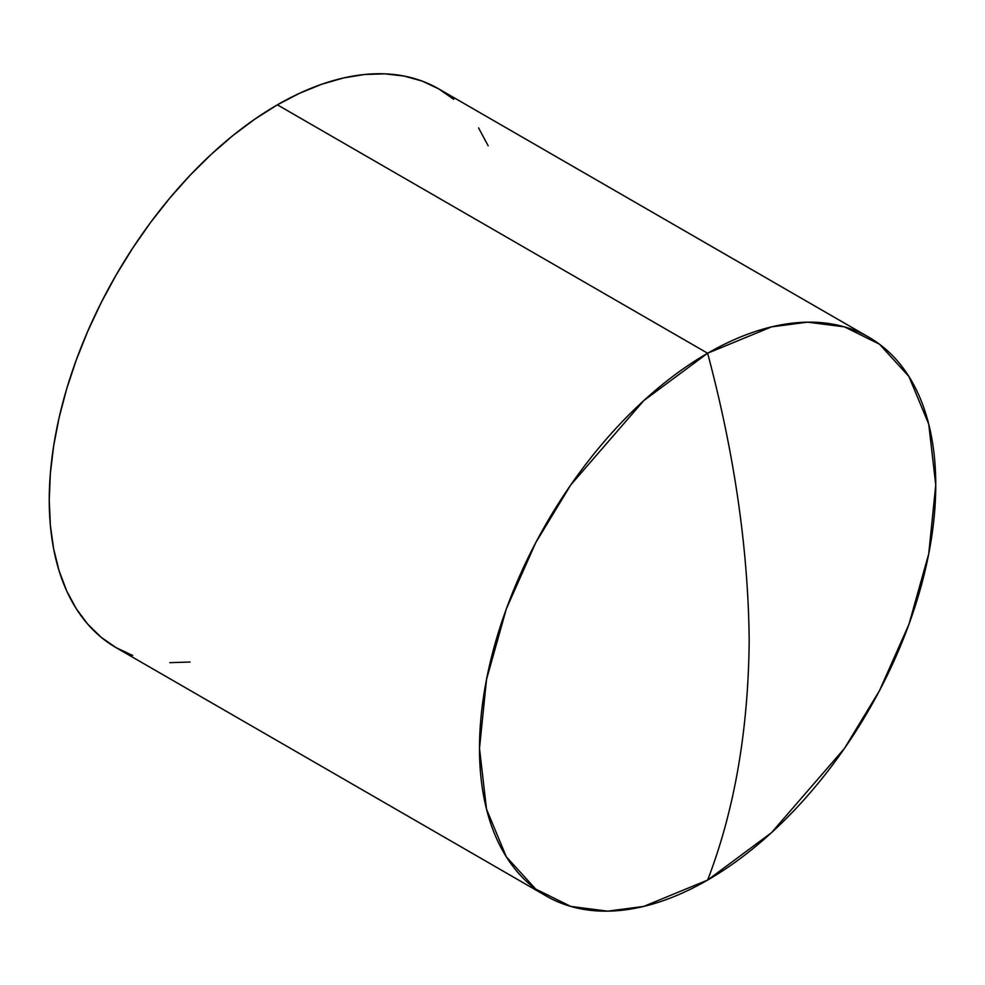 <?xml version="1.0" encoding="UTF-8"?>
<svg xmlns="http://www.w3.org/2000/svg" width="985" height="985" viewBox="0 0 985 985"><rect width="100%" height="100%" fill="white"/><g stroke="black" fill="none" stroke-linecap="round" stroke-linejoin="round"><path stroke-width="1.48" d="M868.93 337.252L438.694 88.859A322.624 186.263 120 0 0 277.376 104.829L707.624 353.233A322.624 186.263 -60 0 1 868.93 337.252A322.624 186.263 -60 0 1 918.389 595.777A322.624 186.263 -60 0 1 707.624 880.073C734.441 810.483 748.292 730.673 749.191 640.656C748.292 549.605 734.441 453.789 707.624 353.233L643.747 400.649L570.746 484.94L535.741 542.673L506.327 608.902L486.516 679.465L479.498 748.366L486.516 809.153L506.327 856.827L535.741 889.098L570.746 906.409L607.659 911.15L643.747 906.409L707.624 880.073A322.624 186.263 -60 0 1 546.306 896.054A322.624 186.263 -60 0 1 496.859 637.529A322.624 186.263 -60 0 1 707.624 353.233L277.376 104.829A322.624 186.263 120 0 0 66.611 389.137A322.624 186.263 120 0 0 116.07 647.65L101.036 637.184L87.702 624.121L76.19 608.582L66.611 590.741L59.075 570.758L53.633 548.817L50.346 525.153L49.25 499.961L50.346 473.514L53.633 446.045L59.075 417.825L66.611 389.124L76.19 360.239L87.702 331.416L101.036 302.949L116.07 275.123L132.655 248.183L150.631 222.401L169.839 198.022L190.08 175.281L211.159 154.411L232.879 135.585L255.017 119.013L277.376 104.829L299.736 93.193L321.886 84.193L343.605 77.938L364.684 74.478L384.913 73.85L404.121 76.054L422.097 81.066L438.694 88.859L453.728 99.325M190.08 662.031L169.839 662.659M132.655 655.431L116.07 647.65L546.306 896.054M478.575 127.927L488.141 145.768M707.624 353.233C734.441 453.789 748.292 549.605 749.191 640.656C748.292 730.673 734.441 810.483 707.624 880.073L771.501 832.657L844.502 748.366L879.494 690.633L908.909 624.404L928.732 553.841L935.75 484.94L928.732 424.153L908.909 376.479L879.494 344.208L844.502 326.885L807.589 322.157L771.501 326.885L707.624 353.233"/></g></svg>
